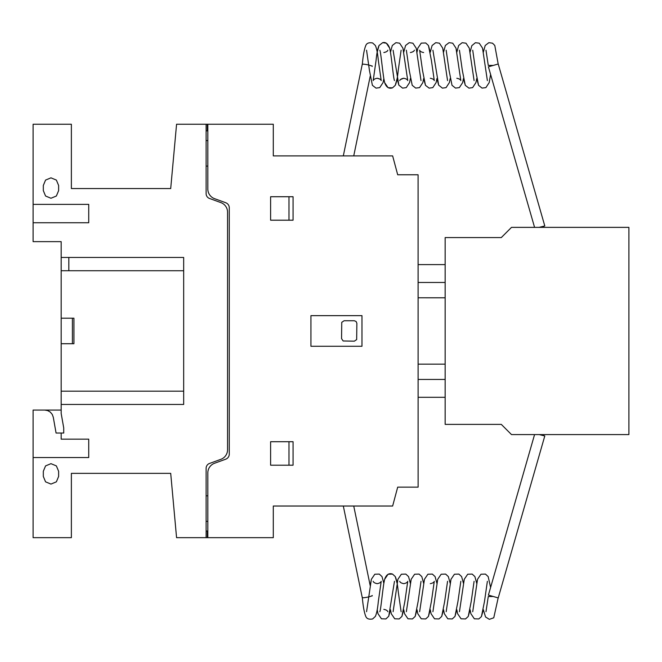 <?xml version="1.0" encoding="UTF-8"?>
<svg xmlns="http://www.w3.org/2000/svg" width="662" height="662" viewBox="0 0 662 662"><rect width="100%" height="100%" fill="white"/><g stroke="black" fill="none" stroke-linecap="round" stroke-linejoin="round"><path stroke-width="0.99" d="M371.506 596.007L372.209 595.924M492.578 596.512L488.275 596.512L485.982 611.713M371.506 65.902L372.209 65.993M492.578 65.406L488.275 65.406L485.982 50.204M372.243 595.477A5.106 0.679 168.3 0 1 367.245 597.207A5.106 0.679 168.3 0 1 362.246 597.546L343.313 506.025M540.73 434.586L544.793 435.968L498.221 597.927L488.407 595.105L534.565 434.586M544.793 435.968L539.257 434.586M372.243 66.432A5.106 0.679 -168.3 0 0 367.245 64.711A5.106 0.679 -168.3 0 0 362.246 64.371L343.313 155.893M540.622 227.364L544.793 225.949L498.221 63.991L488.407 66.812L534.573 227.364M544.793 225.949L539.149 227.364M628.9 227.364L628.9 434.586L511.503 434.586L501.299 424.383L445.154 424.383L445.154 237.575L501.299 237.575L511.503 227.364L628.9 227.364M418.111 379.442L445.154 379.442L418.111 379.442M418.111 397.308L445.154 397.308M445.154 282.467L418.103 282.467L418.103 264.601L445.154 264.601M418.103 282.467L418.103 297.776L445.154 297.776M418.103 297.776L445.154 297.801M418.103 330.959L418.103 297.801M418.103 364.15L445.154 364.15M273.29 512.231L273.29 527.54M273.29 134.369L273.29 150.357M418.086 174.776L418.119 487.141L397.697 487.141L392.64 506.025L273.29 506.025L273.29 537.668L176.572 537.668L170.705 473.355L71.38 473.355L71.38 537.668L33.1 537.668L33.1 410.068L61.169 410.068L61.169 241.638L33.1 241.638L33.1 124.241L71.38 124.241L71.38 188.554L170.705 188.554L176.572 124.241L273.29 124.241L273.29 155.893L392.64 155.893L397.697 174.776L418.086 174.776M207.827 189.067A10.228 10.228 0 0 0 214.546 198.658L225.907 202.795A5.412 5.412 0 0 1 229.267 207.587L229.267 454.331A5.412 5.412 0 0 1 225.907 459.122L214.546 463.259A10.228 10.228 0 0 0 207.827 472.85L207.827 537.478M206.122 124.439L206.122 193.66A5.114 5.114 0 0 0 209.49 198.459L220.843 202.589A10.195 10.195 0 0 1 227.562 212.188L227.562 449.73A10.195 10.195 0 0 1 220.843 459.329L209.49 463.466A5.114 5.114 0 0 0 206.122 468.257L206.122 537.478M207.827 495.813L206.122 495.813M207.827 521.342L206.122 521.342M207.827 531.04L206.122 531.04M207.322 531.04L207.322 537.668M361.973 346.267L361.973 315.65L310.933 315.65L310.933 346.267L361.973 346.267M354.319 320.747L344.108 320.747L341.749 322.328L341.559 338.613L343.131 340.971L354.319 341.17L356.669 339.589L356.868 323.304L356.123 321.5L354.319 320.747M293.067 441.711L270.609 441.711L270.609 465.196L293.067 465.196L293.067 441.711M288.98 465.196L288.98 441.711M270.609 220.198L293.067 220.198L293.067 196.722L270.609 196.722L270.609 220.198M288.98 220.198L288.98 196.722M207.827 166.096L206.122 166.096M207.322 124.241L207.322 130.877M207.827 140.576L206.122 140.576M207.827 124.439L207.827 189.059M206.122 130.877L207.827 130.877M33.1 457.533L88.733 457.533L88.733 439.163L61.169 439.163L61.169 433.039M61.169 404.457L183.672 404.457L183.672 257.46L61.169 257.46M44.743 410.068L47.705 410.597L50.32 412.103L52.248 414.412L53.283 417.242L56.071 433.039L63.726 433.039L63.726 427.933L61.169 413.46L61.169 391.184L61.169 410.068M43.311 471.319L43.311 476.425L45.554 481.837L50.966 484.079L56.378 481.837L58.628 476.425L58.628 471.319L56.378 465.907L50.966 463.665L45.554 465.907L43.311 471.319M61.169 343.719L73.937 343.719L73.937 318.199L61.169 318.199M72.406 318.199L72.406 343.719M68.831 257.46L68.831 270.733M183.672 391.184L61.169 391.184M61.169 270.733L183.672 270.733M33.1 222.755L88.733 222.755L88.733 204.376L33.1 204.376M43.311 185.492L43.311 190.598L45.554 196.01L50.966 198.252L56.378 196.01L58.628 190.598L58.628 185.492L56.378 180.081L50.966 177.838L45.554 180.081L43.311 185.492M383.836 583.33L384.655 579.267L388.081 574.227L392.549 574.086L395.272 576.602L397.101 583.33L397.928 579.258L401.354 574.227L405.823 574.086L408.545 576.594L410.374 583.33L411.193 579.258L414.627 574.227L419.087 574.086L421.81 576.594L423.647 583.33L424.466 579.267L427.9 574.227L432.36 574.086L435.083 576.594L436.912 583.33L437.739 579.258L441.165 574.227L445.634 574.086L448.348 576.594L450.185 583.33L451.004 579.258L454.438 574.227L458.898 574.086L461.621 576.594L463.458 583.33L464.277 579.258L467.711 574.227L472.172 574.086L474.894 576.594L476.723 583.321L477.55 579.258L480.976 574.227L485.445 574.086L488.167 576.594L490.608 587.467L488.167 576.594L485.445 574.086L480.976 574.227L477.55 579.258L476.723 583.321L474.894 576.594L472.172 574.086L467.711 574.227L464.277 579.258L463.458 583.33L461.621 576.594L458.898 574.086L454.438 574.227L451.004 579.258L450.185 583.33L448.348 576.594L445.634 574.086L441.165 574.227L437.739 579.258L436.912 583.33L435.083 576.594L432.36 574.086L427.9 574.227L424.466 579.267L423.647 583.33L421.81 576.594L419.087 574.086L414.627 574.227L411.193 579.258L410.374 583.33L408.545 576.594L405.823 574.086L401.354 574.227L397.928 579.258L397.101 583.33L395.272 576.602L392.549 574.086L388.081 574.227L384.655 579.267L383.836 583.33L381.999 576.594L379.276 574.086L374.816 574.227L371.382 579.258L370.207 585.638L371.382 579.258L374.816 574.227L379.276 574.086L381.999 576.594L383.836 583.33L381.999 576.594L379.276 574.086L374.816 574.227L371.382 579.258L366.566 611.688M390.472 609.702L388.743 616.239L385.913 618.945L381.453 618.796L378.019 613.773L377.199 609.702L378.019 613.773L381.453 618.796L385.913 618.945L388.743 616.239L390.472 609.702L391.292 613.773L394.726 618.796L399.186 618.945L401.908 616.43L403.737 609.702L401.908 616.43L399.186 618.945L394.726 618.796L391.292 613.773L390.472 609.702L391.292 613.773L394.726 618.796L399.186 618.945L401.908 616.43L404.863 601.501L407.742 581.327C407.329 582.469 405.988 583.255 403.737 583.661C401.371 583.181 400.038 582.394 399.724 581.31L399.724 581.31M379.831 611.696L379.822 611.721C380.956 609.685 382.967 585.489 384.655 579.267C386.31 574.591 388.942 572.862 392.549 574.086L395.272 576.602C396.579 579.589 397.564 584.563 398.226 591.514L401.114 611.713M421.024 581.31L418.127 601.501L415.173 616.43L412.451 618.945L407.991 618.796L404.556 613.765L403.737 609.702L404.556 613.765L407.991 618.796L412.451 618.945L415.173 616.43L417.01 609.702L415.173 616.43L412.451 618.945L407.991 618.796L404.556 613.765L403.737 609.702M406.369 611.688L411.193 579.258L414.627 574.227L419.087 574.086L421.81 576.594L423.647 583.33M430.283 609.702L428.446 616.43L425.724 618.945L421.264 618.804L417.83 613.773L417.01 609.702L417.83 613.773L421.264 618.804L425.724 618.945L428.446 616.43L430.283 609.702L431.103 613.765L434.529 618.804L438.997 618.945L441.719 616.43L443.548 609.702L441.719 616.43L438.997 618.945L434.529 618.804L431.103 613.765L430.283 609.702L431.103 613.765L434.529 618.804L438.997 618.945L441.719 616.43L444.674 601.501L447.562 581.31M419.642 611.688L424.466 579.267L427.9 574.227L432.36 574.086L435.083 576.594L436.912 583.33M456.821 609.702L454.984 616.43L452.262 618.945L447.802 618.804L444.376 613.773L443.548 609.702L444.376 613.773L447.802 618.804L452.262 618.945L454.984 616.43L456.821 609.702L457.641 613.765L461.075 618.804L465.535 618.945L468.257 616.43L470.094 609.702L468.257 616.43L465.535 618.945L461.075 618.804L457.641 613.765L456.821 609.702L457.641 613.765L461.075 618.804L465.535 618.945L468.257 616.43L471.212 601.51L474.091 581.327M446.188 611.688L451.004 579.258L454.438 574.227L458.898 574.086L461.621 576.594L463.458 583.33M459.453 611.688L464.277 579.258L467.711 574.227L472.172 574.086L474.894 576.594L476.723 583.321M483.359 609.702L481.423 616.612L478.8 618.945L474.34 618.804L470.914 613.765L470.094 609.702L470.914 613.765L474.34 618.804L478.8 618.945L481.423 616.612L483.359 609.702L485.536 616.976L489.35 619.334L493.761 617.795L498.163 597.935M472.718 611.705L477.55 579.258L480.976 574.227L485.445 574.086L488.167 576.594L490.608 587.467M373.194 581.344L373.186 581.31C373.492 582.386 374.833 583.172 377.199 583.661C379.45 583.247 380.791 582.461 381.213 581.31L378.316 601.51C377.663 608.469 376.678 613.442 375.362 616.43L372.64 618.945C369.131 619.591 366.872 618.821 365.879 616.628C364.282 612.863 363.082 606.351 362.28 597.099M383.836 609.363C386.087 609.785 387.427 610.563 387.841 611.713L387.833 611.696M394.478 581.31L388.743 616.239L385.913 618.945L381.453 618.796L378.019 613.773L377.199 609.702M410.374 583.33L408.545 576.594L405.823 574.086L401.354 574.227L397.928 579.258L393.104 611.688M430.283 583.661C432.534 583.247 433.875 582.461 434.289 581.319L431.401 601.501L428.446 616.43L425.724 618.945L421.264 618.804L417.83 613.773L417.01 609.702M450.185 583.33L448.348 576.594L445.634 574.086L441.165 574.227L437.739 579.258L432.915 611.688M460.835 581.31L457.947 601.51L454.984 616.43L452.262 618.945L447.802 618.804L444.376 613.773L443.548 609.702M487.373 581.31L484.485 601.501L481.423 616.612L478.8 618.945L474.34 618.804L470.914 613.765L470.094 609.702M394.469 80.582L394.469 80.582C393.352 78.571 391.333 54.4 389.653 48.169C387.973 43.733 385.656 41.896 382.694 42.666L379.028 45.488C377.721 48.483 376.736 53.448 376.074 60.391L373.186 80.599C373.608 79.448 374.94 78.67 377.199 78.257C379.45 78.67 380.791 79.448 381.213 80.607L378.316 60.399C377.663 53.44 376.678 48.475 375.362 45.488L372.64 42.972C369.131 42.327 366.872 43.096 365.879 45.289C364.282 49.054 363.082 55.558 362.28 64.818M366.558 50.213L369.437 70.404L372.392 85.315L376.057 88.137L379.731 87.616L383.017 82.642L383.836 78.588L384.655 82.651L388.081 87.69L392.549 87.831L395.272 85.315L397.101 78.596L398.83 85.117L402.595 88.129L406.269 87.607L409.555 82.642L410.374 78.588L409.555 82.642L406.269 87.607L402.595 88.129L398.83 85.117L393.096 50.204M387.833 50.221L387.841 50.204C387.535 51.28 386.203 52.058 383.836 52.546M390.464 52.215L392.301 45.488L395.967 42.666L399.633 43.187L402.918 48.161L403.737 52.215L402.918 48.161L399.633 43.187L395.967 42.666L392.301 45.488L390.464 52.215L389.653 48.169L386.368 43.187L382.694 42.666L379.028 45.488L377.199 52.207L379.028 45.488L382.694 42.666L386.368 43.187L389.653 48.169L390.464 52.215L392.301 45.488L395.967 42.666L399.633 43.187L402.918 48.161L407.751 80.607C407.436 79.523 406.104 78.737 403.737 78.257C401.486 78.662 400.146 79.448 399.724 80.607M414.379 50.213L414.387 50.196C414.073 51.28 412.74 52.058 410.374 52.546M430.283 78.257C432.534 78.67 433.875 79.457 434.289 80.599L431.401 60.416L428.446 45.488L425.724 42.972L421.264 43.113L417.83 48.144L417.01 52.215L416.191 48.169L412.906 43.196L409.232 42.666L405.574 45.488L403.737 52.215L405.574 45.488L409.232 42.666L412.906 43.196L416.191 48.169L421.015 80.59M406.36 50.196L409.248 70.404L412.211 85.315L415.711 88.096L419.543 87.616L422.828 82.642L423.647 78.588L425.476 85.315L429.142 88.137L432.807 87.616L436.101 82.634L436.912 78.588L438.641 85.117L442.415 88.137L446.08 87.616L449.366 82.634L450.185 78.588L449.366 82.634L446.08 87.616L442.415 88.137L438.641 85.117L432.907 50.204M423.647 52.546C421.388 52.133 420.047 51.355 419.634 50.204L422.522 70.404L425.476 85.315L429.142 88.137L432.807 87.616L436.101 82.634L436.912 78.588L438.641 85.117L442.415 88.137L446.08 87.616L449.366 82.634L450.185 78.588M403.737 52.215L405.574 45.488L409.232 42.666L412.906 43.196L416.191 48.169L417.01 52.215L417.83 48.144L421.264 43.113L425.724 42.972L428.446 45.488L430.283 52.207L432.112 45.488L435.778 42.666L439.444 43.187L442.729 48.169L443.548 52.215L442.729 48.169L439.444 43.187L435.778 42.666L432.112 45.488L430.283 52.207L432.112 45.488L435.778 42.666L439.444 43.187L442.729 48.169L447.562 80.607M443.548 52.215L445.385 45.488L449.051 42.666L452.717 43.187L456.002 48.169L456.821 52.215L456.002 48.169L452.717 43.187L449.051 42.666L445.385 45.488L443.548 52.215L445.385 45.488L449.051 42.666L452.717 43.187L456.002 48.169L460.835 80.607C460.52 79.523 459.188 78.745 456.821 78.257M446.171 50.204L449.068 70.412L452.022 85.315L455.522 88.096L459.354 87.607L462.639 82.634L463.458 78.588L465.287 85.315L468.953 88.137L472.618 87.616L475.912 82.634L476.723 78.588L478.56 85.315L482.06 88.096L485.891 87.616L489.177 82.642L490.608 74.45L489.177 82.642L485.891 87.616L482.06 88.096L478.56 85.315L475.606 70.404L472.718 50.204M456.821 52.215L458.65 45.488L462.159 42.707L465.982 43.187L469.275 48.161L474.091 80.582M459.445 50.204L462.333 70.412L465.287 85.315L468.953 88.137L472.618 87.616L475.912 82.634L476.723 78.588L478.56 85.315L482.06 88.096L485.891 87.616L489.177 82.642L490.608 74.45M470.086 52.215L471.816 45.678L475.424 42.707L479.255 43.187L482.54 48.161L483.359 52.215L482.54 48.161L479.255 43.187L475.424 42.707L471.816 45.678L470.086 52.215L471.816 45.678L475.424 42.707L479.255 43.187L482.54 48.161L487.373 80.607M483.359 52.215L485.196 45.488L488.862 42.666L492.528 43.187L494.787 45.471L498.18 63.974M401.114 50.204L398.226 70.404C397.564 77.355 396.579 82.328 395.272 85.315L392.549 87.831C388.942 89.047 386.31 87.326 384.655 82.651C382.967 76.428 380.956 52.232 379.822 50.196L379.831 50.221M377.199 78.257L379.822 79.051M413.618 51.247L413.129 51.661L413.618 51.247M403.737 78.257L400.56 79.49M383.836 78.588L384.655 82.651L388.081 87.69L392.549 87.831L395.272 85.315L397.101 78.596L398.83 85.117L402.595 88.129L406.269 87.607L409.555 82.642L410.374 78.588M423.647 78.588L425.476 85.315L429.142 88.137L432.807 87.616L436.101 82.634L436.912 78.588M463.458 78.588L465.287 85.315L468.953 88.137L472.618 87.616L475.912 82.634L476.723 78.588M430.283 52.207L428.446 45.488L425.724 42.972L421.264 43.113L417.83 48.144L417.01 52.215M353.74 506.025L370.207 585.638M353.74 155.893L370.207 76.271"/></g></svg>
